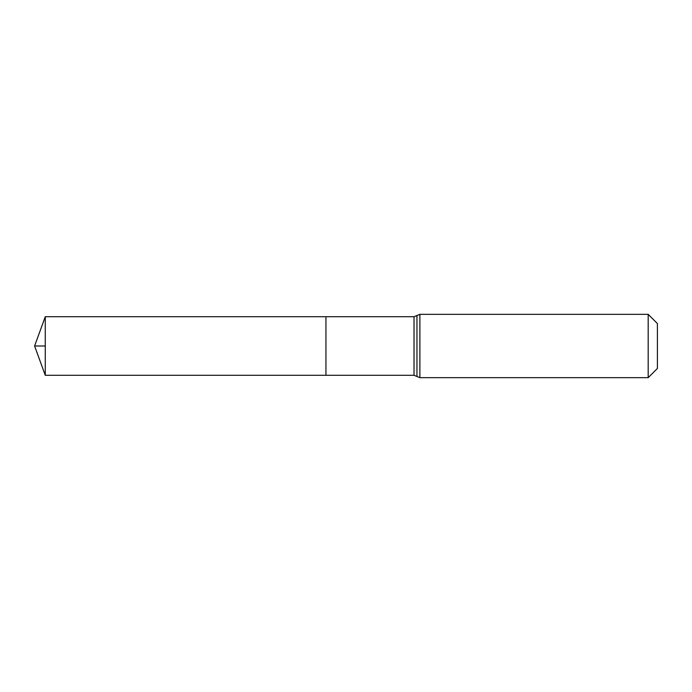 <?xml version="1.0" encoding="UTF-8"?>
<svg xmlns="http://www.w3.org/2000/svg" width="692" height="692" viewBox="0 0 692 692"><rect width="100%" height="100%" fill="white"/><g stroke="black" fill="none" stroke-linecap="round" stroke-linejoin="round"><path stroke-width="1.04" d="M325.941 316.711L325.941 375.289L325.941 316.711L45.265 316.711L45.265 375.289L414.024 375.289L414.024 316.711L325.941 316.711M648.188 314.332L648.188 377.668L657.4 368.455L657.4 323.545L648.188 314.332L419.888 314.332L414.024 316.711M45.265 346L34.6 346L45.265 375.289M648.188 377.668L419.888 377.668L419.888 314.332M419.888 377.668L416.956 376.483L416.956 315.517M416.956 376.483L414.024 375.289M34.6 346L45.265 316.711"/></g></svg>
